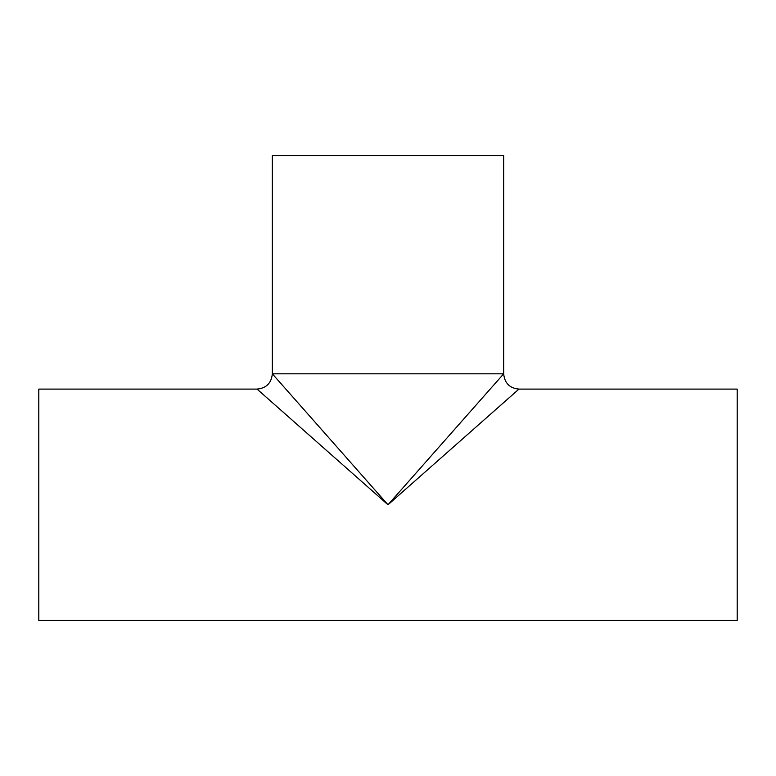 <?xml version="1.0" encoding="UTF-8"?>
<svg xmlns="http://www.w3.org/2000/svg" width="776" height="776" viewBox="0 0 776 776"><rect width="100%" height="100%" fill="white"/><g stroke="black" fill="none" stroke-linecap="round" stroke-linejoin="round"><path stroke-width="1.16" d="M503.673 373.809L388 504.769L518.95 389.096L737.2 389.096L737.2 620.431L38.8 620.431L38.8 389.096L257.05 389.096C266.333 388.184 271.425 383.092 272.327 373.819L503.673 373.819L272.327 373.819L272.327 155.559M257.05 389.086L388 504.769L272.327 373.809M503.673 155.569L272.327 155.569M503.673 155.559L503.673 373.819C504.633 383.169 509.725 388.262 518.95 389.096"/></g></svg>
